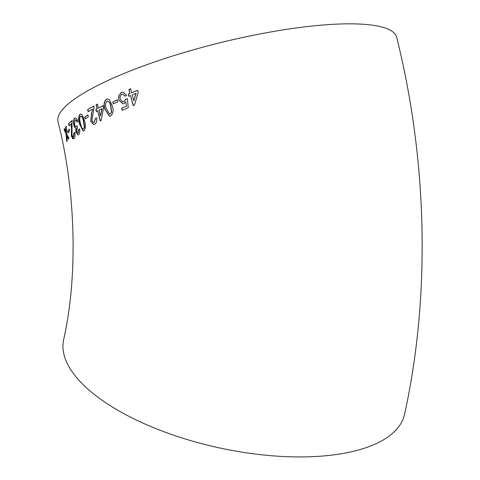<?xml version="1.0" encoding="UTF-8"?>
<svg xmlns="http://www.w3.org/2000/svg" width="480" height="480" viewBox="0 0 480 480"><rect width="100%" height="100%" fill="white"/><g stroke="black" fill="none" stroke-linecap="round" stroke-linejoin="round"><path stroke-width="0.72" d="M89.934 390.852A174.504 72.42 -167.7 0 1 63.642 339.648C77.73 277.722 76.254 192.774 58.032 121.776A174.504 37.488 166 0 1 83.184 93.438A174.504 37.488 166 0 1 269.37 32.214A174.504 37.488 166 0 1 396.678 37.338C427.44 160.332 430.68 295.62 404.574 414.288A174.504 72.42 -167.7 0 1 274.686 455.988A174.504 72.42 -167.7 0 1 89.934 390.852M64.476 128.718L64.032 129.414L66.12 134.31L66.654 141.48L67.116 140.778L66.78 135.81L68.292 139.182L68.88 138.456L66.636 133.596L66.204 126.402L65.628 127.122L65.964 132.096L64.476 128.718M69.174 129.168L67.572 130.938L68.004 132.834L69.612 131.058L69.174 129.168M75 132.366L74.22 132.792L73.578 136.71C73.026 137.19 72.51 136.602 72.024 134.952L72.018 120.564L68.574 123.774L69.072 125.874L71.586 123.486L71.394 135.594C72.114 138.36 72.984 139.374 73.998 138.618C74.988 137.724 75.234 135.654 74.73 132.402L73.944 132.828L73.35 136.812M73.422 138.774L73.998 138.618M79.866 129.018L78.936 129.468L78.144 132.882L76.614 131.31L77.352 127.776L76.986 125.814L76.494 126.462C75.75 126.918 75.114 126.216 74.58 124.356L75.042 120.096C75.774 119.646 76.422 120.312 76.992 122.076L77.82 121.212C76.944 118.548 75.87 117.54 74.61 118.182C73.452 119.31 73.182 121.578 73.794 124.986C74.286 127.026 74.988 128.058 75.912 128.082L75.834 132.024L78.012 134.886L78.618 134.754C79.644 133.818 79.974 131.916 79.602 129.054L78.672 129.498L77.916 132.96M75.078 118.098L74.88 118.146C73.722 119.274 73.452 121.542 74.064 124.95L73.794 124.986M75.042 120.096L75.576 119.982M77.25 125.778L76.224 126.534M84.006 130.866C85.704 128.628 85.878 125.298 84.51 120.876L82.08 114.678L80.742 113.988L79.956 114.27C78.372 116.49 78.258 119.808 79.614 124.218L83.22 131.094L84.006 130.866M87.828 115.038L84.654 117.018L85.122 118.908L88.302 116.928L87.828 115.038M94.704 124.242C96.432 123.264 97.074 121.146 96.636 117.888L95.328 118.374L94.26 122.34L93.564 122.514L91.89 120.672L94.026 107.592L93.792 106.062L87.648 109.59L88.176 111.69L92.718 109.056L91.596 113.166L90.726 121.38L93.582 124.458L94.704 124.242M96.348 111.594L97.638 110.892L100.212 120.966L101.136 120.474L103.59 107.796L103.05 105.696L98.418 108.096L97.41 104.106L96.096 104.808L97.104 108.792L95.814 109.494L96.348 111.594M110.7 115.884C113.286 113.574 113.802 110.22 112.254 105.81L109.386 99.648L107.706 98.988L106.41 99.306C103.896 101.604 103.404 104.952 104.946 109.356L109.41 116.16L110.7 115.884M117.282 99.864L112.782 101.928L113.268 103.818L117.78 101.754L117.282 99.864M123.87 103.746L125.88 101.658L126.348 106.182L121.632 108.24L122.19 110.34L128.268 107.7L127.38 98.736L125.652 99.24L123.822 101.658L122.604 101.844L120.336 99.24C119.742 97.104 120.264 95.46 121.908 94.308L122.952 94.17L125.046 96.228L126.666 95.304L123.264 92.232L121.422 92.418L118.722 95.814L118.764 100.08L122.916 103.77L123.87 103.746M128.802 96.27L130.512 95.562L133.194 105.636L134.406 105.138L138.216 92.442L137.658 90.342L131.682 92.754L130.632 88.764L128.91 89.478L129.954 93.462L128.25 94.176L128.802 96.27M133.362 105.642L130.512 95.562M137.82 90.354L131.682 92.754M130.806 88.776L128.91 89.478M129.084 89.484L129.954 93.462M130.128 93.468L128.25 94.176M128.424 94.176L128.976 96.276M133.8 100.746L136.182 93.324L132.234 94.854L133.8 100.746L136.02 93.318M126.348 106.182L125.88 101.658M126.528 106.182L121.632 108.24M121.818 108.24L122.376 110.334M127.56 98.736L125.652 99.24M125.832 99.24L123.822 101.658M124.008 101.658L122.7 101.844M123.042 94.176L125.184 96.15M123.354 92.238L121.422 92.418M121.608 92.418L118.722 95.814M118.914 95.814L118.764 100.08M118.956 100.08L123.012 103.77M117.48 99.864L112.782 101.928M112.98 101.922L113.472 103.812M107.814 98.982L106.41 99.306M106.62 99.294C104.112 101.592 103.626 104.94 105.162 109.35L104.946 109.356M105.162 109.35L109.518 116.148M109.722 114.042L110.43 113.976L111.666 112.122L110.964 106.524C110.496 103.098 109.206 101.322 107.106 101.184M110.43 113.976L111.462 112.128L110.76 106.53C110.286 103.104 108.996 101.328 106.896 101.19L107.58 101.142M106.896 101.19C105.342 103.11 105.168 105.6 106.374 108.654L109.608 114.048L110.22 113.988M100.44 120.948L97.638 110.892M103.272 105.684L98.418 108.096M97.638 104.088L96.096 104.808M96.324 104.79L97.104 108.792M97.338 108.78L95.814 109.494M96.048 109.476L96.576 111.576M100.464 116.088L102.102 108.654L98.952 110.19L100.464 116.088L101.88 108.666M96.87 117.87L95.328 118.374M95.568 118.356L94.26 122.34M94.494 122.316L93.684 122.496M94.026 106.044L87.648 109.59M87.894 109.572L88.416 111.672M91.596 113.166L92.718 109.056M91.836 113.148L90.726 121.38M90.972 121.356L93.708 124.446M88.074 115.014L84.654 117.018M84.906 116.994L85.368 118.884M80.868 113.982L79.956 114.27M80.214 114.24C78.63 116.454 78.516 119.772 79.878 124.188L79.614 124.218M79.878 124.188L83.352 131.076M83.46 128.982L84.576 127.116L83.736 121.53C83.184 118.116 82.164 116.316 80.676 116.13L80.418 116.16C79.476 118.026 79.518 120.492 80.55 123.564C81.084 126.99 82.086 128.79 83.556 128.964L84.318 127.146L83.484 121.56C82.932 118.146 81.912 116.346 80.418 116.16M74.064 124.95C74.556 126.99 75.258 128.022 76.176 128.046L76.098 131.988L78.15 134.868M78.408 132.846L78.03 132.954M76.764 126.426L76.344 126.528M75.306 120.06C76.038 119.616 76.686 120.276 77.256 122.046M75.204 118.086L74.88 118.146M73.854 136.674L73.47 136.818M72.288 120.528L68.574 123.774M68.85 123.732L69.348 125.832M71.238 127.506L71.586 123.486M71.508 127.464L71.394 135.594M71.67 135.552L73.566 138.75M69.45 129.126L67.572 130.938M67.854 130.896L68.286 132.786M64.764 128.664L64.032 129.414M64.314 129.36L66.12 134.31M66.402 134.262L66.942 141.432M68.574 139.134L66.78 135.81M66.486 126.354L65.628 127.122M65.91 127.074L65.964 132.096"/></g></svg>
